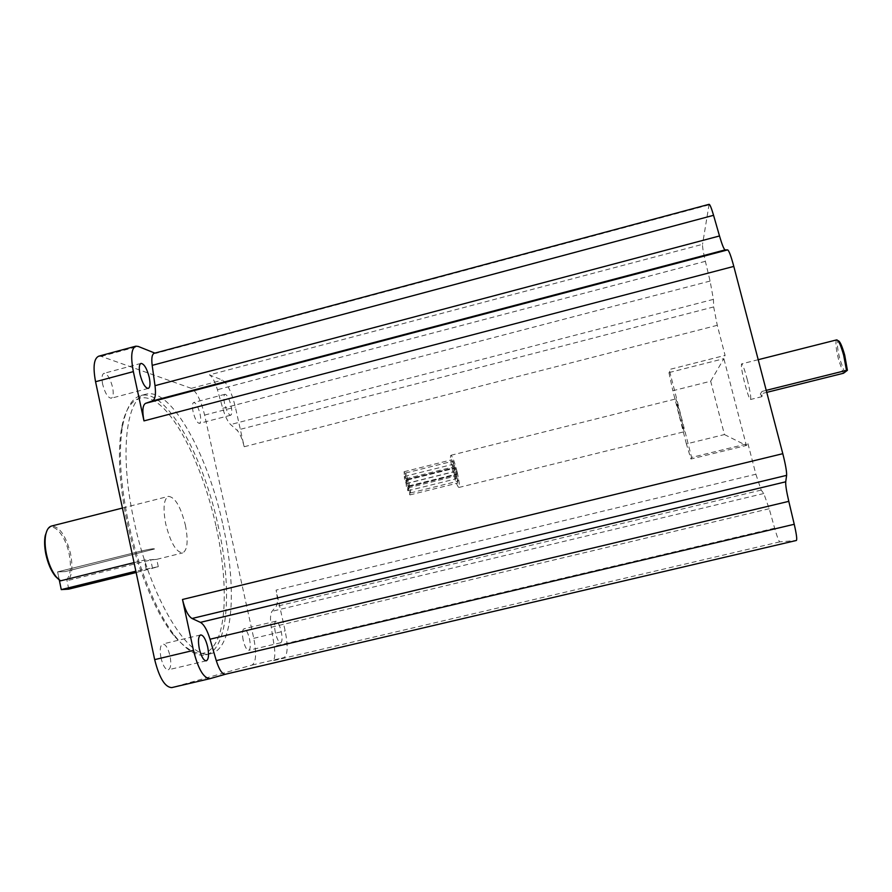 <?xml version="1.0" encoding="UTF-8"?>
<svg xmlns="http://www.w3.org/2000/svg" width="892" height="892" viewBox="0 0 892 892"><rect width="100%" height="100%" fill="white"/><g stroke="black" fill="none" stroke-linecap="round" stroke-linejoin="round"><path stroke-width="0.67" stroke-dasharray="4.46 3.34" d="M46.953 530.662C52.26 520.226 65.462 534.654 69.175 554.144C71.438 566.264 70.646 574.76 66.788 579.622L68.015 580.48C72.107 575.496 72.966 566.643 70.591 553.899C65.93 535.691 59.574 526.403 51.502 526.046M844.824 372.745L840.074 359.911C837.454 349.452 836.763 343.074 838.001 340.8L838.056 340.766M836.729 339.874L836.54 339.963C835.235 342.405 835.982 349.196 838.77 360.357L843.397 373.28M185.391 525.165C188.402 540.965 187.487 550.23 182.659 552.928C176.192 552.338 170.55 542.704 165.745 524.017C162.801 508.083 163.715 498.873 168.499 496.365C175.077 497.145 180.708 506.734 185.391 525.165M134.034 562.618L144.248 560.087L156.825 559.329L150.737 559.986L68.015 580.48M407.666 487.378L407.912 490.745L406.395 487.043L406.15 483.665L407.666 487.378M455.444 475.503L455.823 478.859L454.418 475.102L454.05 471.745L455.444 475.503M405.86 480.175L406.105 483.531L404.589 479.807L404.344 476.451L405.86 480.175M453.638 468.267L454.006 471.612L452.233 464.498L453.638 468.267M405.615 475.447L405.86 478.77L404.344 475.046L404.098 471.723L405.615 475.447M453.192 463.561L453.56 466.873L451.787 459.793L453.192 463.561M407.098 476.718L407.343 480.03L405.838 476.328L405.592 473.016L407.098 476.718M454.441 464.899L454.808 468.2L453.047 461.153L454.441 464.899M409.183 482.985L409.428 486.318L407.934 482.639L407.689 479.316L409.183 482.985M456.425 471.232L456.793 474.533L455.043 467.508L456.425 471.232M410.32 489.563L410.565 492.919L409.071 489.251L408.826 485.906L410.32 489.563M457.674 477.811L458.042 481.145L456.291 474.098L457.674 477.811M407.923 483.397L408.168 486.742L406.663 483.051L406.418 479.706L407.923 483.397M455.444 471.567L455.812 474.901L454.05 467.832L455.444 471.567M409.651 491.548L409.896 494.915L408.402 491.236L408.157 487.868L409.651 491.548M457.25 479.74L457.618 483.096L455.857 476.005L457.25 479.74M457.228 472.303C459.268 481.312 459.826 486.363 458.912 487.456C457.351 486.597 455.232 480.911 452.578 470.407C450.538 461.354 449.981 456.314 450.906 455.299C452.489 456.213 454.597 461.878 457.228 472.303M679.671 416.954L684.108 431.761L680.295 413.676L675.868 398.914L679.671 416.954M243.204 640.244C241.966 633.699 242.223 629.897 243.962 628.815C246.025 629.038 247.876 632.395 249.492 638.895C250.741 645.407 250.485 649.22 248.734 650.324C246.683 650.134 244.843 646.767 243.204 640.244M275.372 632.606C274.1 626.05 274.268 622.248 275.873 621.211C277.791 621.468 279.564 624.857 281.192 631.369C282.474 637.903 282.307 641.705 280.701 642.775C278.795 642.541 277.011 639.151 275.372 632.606M160.973 657.85C159.59 649.989 160.17 645.373 162.712 643.991C165.633 644.147 168.075 648.116 170.026 655.91C171.42 663.726 170.851 668.353 168.287 669.792C165.388 669.658 162.946 665.677 160.973 657.85M193.107 411.859C192.036 406.406 192.248 403.284 193.72 402.493C196.073 402.905 198.18 406.741 200.053 413.977C201.124 419.418 200.923 422.54 199.44 423.365C197.11 422.975 194.991 419.14 193.107 411.859M224.583 403.619C223.491 398.155 223.636 395.045 224.996 394.286C227.181 394.743 229.211 398.613 231.084 405.871C232.188 411.323 232.054 414.445 230.682 415.226C228.508 414.791 226.479 410.922 224.583 403.619M102.647 384.251C101.476 377.952 101.922 374.305 103.996 373.313C107.386 373.759 110.251 378.42 112.57 387.273C113.763 393.562 113.317 397.219 111.244 398.233C107.876 397.832 105.011 393.171 102.647 384.251M216.243 526.96C225.509 569.419 227.103 611.377 219.231 635.059C210.111 659.645 194.735 659.523 173.115 634.691C155.175 612.046 136.621 567.334 127.043 521.764C119.327 483.943 117.476 452.857 121.49 428.495C127.824 393.015 147.236 389.213 167.049 412.004C186.952 434.95 206.03 480.554 216.243 526.96M128.18 521.251C137.903 567.524 156.724 612.927 174.888 635.873C186.651 650.58 196.976 656.891 205.862 654.828C228.564 649.744 232.333 588.675 218.317 526.592C203.499 456.347 166.458 388.656 140.936 395.524C132.105 397.799 125.95 408.157 122.494 426.599C118.435 451.285 120.331 482.84 128.18 521.251M223.022 525.421C237.06 587.527 233.503 648.573 211.047 653.591C189.427 661.886 149.856 597.908 133.8 519.835C119.104 452.545 126.396 397.297 146.098 394.164C171.331 387.373 208.17 455.154 223.022 525.421M747.262 379.457C750.183 391.22 751.276 397.899 750.529 399.493C749.38 398.858 747.496 393.651 744.865 383.872C741.966 372.232 740.884 365.575 741.609 363.88C742.735 364.438 744.619 369.623 747.262 379.457M766.228 390.362L762.013 391.421L762.002 396.639L760.285 393.985L766.752 392.368M686.394 443.915L672.847 390.741L710.679 381.218L724.427 434.56L686.394 443.915L690.966 459.012L746.359 445.465L747.942 443.636L691.601 457.418L669.201 369.556L725.073 355.384L717.279 325.312L713.678 306.937L713.422 299.366L710.099 281.058L705.371 261.323C703.331 252.547 702.383 246.883 702.539 244.319L209.43 374.896L222.487 380.115C227.415 383.426 231.708 392.413 235.354 407.064L244.185 446.747C242.245 438.686 239.837 433.166 236.982 430.178L230.615 424.547C227.75 421.749 225.13 416.33 222.732 408.313L217.425 389.704C214.927 381.486 212.263 376.547 209.43 374.896M747.942 443.636L755.881 474.232L276.085 590.125L285.15 630.867C288.116 645.964 287.759 654.862 284.08 657.56L272.651 660.816C274.892 659.534 275.416 654.683 274.245 646.276L271.235 627.232C270.053 619.07 270.321 613.763 272.049 611.288L276.152 606.437C277.791 603.773 277.769 598.331 276.085 590.125M98.7 356.198L101.242 356.376L191.312 388.343C196.552 391.566 201.001 400.475 204.625 415.081L253.774 638.315C256.662 653.379 256.104 662.288 252.079 665.064L171.944 687.554L210.055 678.634M755.881 474.232L761.177 490.087L763.797 493.51L769.194 508.741L774.646 528.198C777.099 536.739 778.816 541.299 779.809 541.857L796.344 540.485M154.896 353.109L154.271 353.277M709.095 204.313L702.539 244.319M724.427 434.56L746.359 445.465L723.869 358.673L725.073 355.384M690.966 459.012L691.601 457.418M710.679 381.218L723.869 358.673L668.944 372.588L669.201 369.556M668.944 372.588L672.847 390.741M762.013 391.421L760.285 393.985M59.273 579.956L57.601 571.872L65.127 571.627L154.506 549.004C154.216 548.402 150.135 549.004 142.263 550.81L57.601 571.872L65.127 571.627L154.506 549.004C154.216 548.402 150.135 549.004 142.263 550.81L57.601 571.872L59.273 579.967L60.522 580.837M68.762 589.133L66.788 579.622M136.141 572.508L158.297 566.699L135.863 571.192M253.774 638.315L285.15 630.867M204.625 415.081L235.354 407.064M717.279 325.312L244.185 446.747M252.079 665.064L284.08 657.56M779.809 541.857L272.651 660.816M708.794 204.937L155.665 353.41M191.312 388.343L222.487 380.115M101.242 356.376L138.171 346.419M761.177 490.087L276.152 606.437M763.797 493.51L272.049 611.288M769.194 508.741L271.235 627.232M774.646 528.198L274.245 646.276M705.371 261.323L217.425 389.704M710.099 281.058L222.732 408.313M713.422 299.366L230.615 424.547M713.678 306.937L236.982 430.178M152.554 568.46L150.737 559.986M146.076 568.672L144.248 560.087M838.001 340.8L836.54 339.963M156.825 559.329L182.659 552.928M407.912 490.745L455.823 478.859M406.105 483.531L454.006 471.612M405.86 478.77L453.56 466.873M407.343 480.03L454.808 468.2M409.428 486.318L456.793 474.533M410.565 492.919L458.042 481.145M408.168 486.742L455.812 474.901M409.896 494.915L457.618 483.096M458.912 487.456L684.108 431.761M275.873 621.211L243.962 628.815M200.655 634.926L162.712 643.991M224.996 394.286L193.72 402.493M141.047 363.39L103.996 373.313M173.115 634.691L174.888 635.873M205.862 654.828L211.047 653.591M762.002 396.639L750.529 399.493M758.211 359.699L741.609 363.88M140.936 395.524L146.098 394.164M121.49 428.495L122.494 426.599M148.25 388.421L111.244 398.233M230.682 415.226L199.44 423.365M206.331 660.805L168.287 669.792M280.701 642.775L248.734 650.324M450.906 455.299L675.868 398.914M408.157 487.868L455.857 476.005M406.418 479.706L454.05 467.832M408.826 485.906L456.291 474.098M407.689 479.316L455.043 467.508M405.592 473.016L453.047 461.153M404.098 471.723L451.787 459.793M404.344 476.451L452.233 464.498M406.15 483.665L454.05 471.745M122.427 508.05L168.499 496.365M158.297 566.699L156.702 559.273"/><path stroke-width="1.34" d="M135.863 571.192L61.269 589.612L59.273 579.956L55.382 576.332C51.067 570.835 47.889 563.465 45.86 554.211C44.444 547.097 44.221 540.92 45.213 535.702L46.953 530.662M122.427 508.05L51.502 526.046C48.714 526.815 46.785 529.703 45.726 534.709C44.7 540.139 44.934 546.551 46.406 553.965C48.514 563.577 51.814 571.248 56.307 576.957L60.522 580.837L134.034 562.618M838.056 340.766C839.74 340.744 841.959 345.538 844.702 355.139L847.4 370.325L846.497 370.358L843.676 355.272C840.877 345.394 838.558 340.253 836.729 339.874L758.211 359.699M199.306 648.74C197.868 640.869 198.314 636.264 200.655 634.926C203.376 635.137 205.718 639.151 207.68 646.968C209.129 654.806 208.672 659.422 206.331 660.805C203.621 660.626 201.28 656.612 199.306 648.74M139.999 374.283C138.795 367.972 139.141 364.337 141.047 363.39C144.214 363.903 146.957 368.608 149.287 377.506C150.503 383.805 150.157 387.44 148.25 388.421C145.106 387.953 142.363 383.248 139.999 374.283M766.752 392.368L843.397 373.28L847.4 370.325M846.497 370.358L766.228 390.362M225.42 674.263L209.91 678.667C203.61 678.299 198.124 668.877 193.475 650.402L182.492 599.48C184.956 609.727 188.134 616.06 192.025 618.49L200.388 622.36C204 624.422 207.212 630.042 210.021 639.218L216.277 660.626C219.198 669.803 222.231 674.352 225.375 674.263L796.378 540.474L225.375 674.263M796.378 540.474C797.214 539.582 796.5 534.185 794.237 524.284L788.796 501.349C786.499 491.481 785.473 484.958 785.729 481.803L786.61 475.358C786.811 471.745 785.54 464.509 782.797 453.682L733.804 266.407L143.98 420.89L133.354 371.618C130.544 356.822 131.369 348.348 135.807 346.185L138.171 346.419L154.896 353.109M171.944 687.554L171.788 687.598C165.02 687.342 159.311 678.02 154.673 659.623L95.556 381.72C92.835 366.958 93.883 358.45 98.7 356.198L135.807 346.185M713.567 215.306L152.175 365.374C151.305 358.216 152.008 354.191 154.271 353.277L709.095 204.313C709.965 204.402 711.448 208.07 713.567 215.306L719.498 235.967C722.085 244.798 723.958 249.437 725.14 249.894L727.66 249.883C728.976 250.585 731.027 256.093 733.804 266.407M152.175 365.374L155.007 385.667C156.089 394.375 155.23 399.46 152.432 400.921L145.552 403.351C142.62 405.113 142.096 410.967 143.98 420.89M61.269 589.612L68.762 589.133L136.141 572.508M782.797 453.682L182.492 599.48M95.556 381.72L133.354 371.618M154.673 659.623L193.475 650.402M727.66 249.883L145.552 403.351M725.14 249.894L152.432 400.921M719.498 235.967L155.007 385.667M794.237 524.284L216.277 660.626M788.796 501.349L210.021 639.218M785.729 481.803L200.388 622.36M786.61 475.358L192.025 618.49M45.213 535.702L45.726 534.709M171.788 687.598L209.91 678.667M55.382 576.332L56.307 576.957"/></g></svg>
